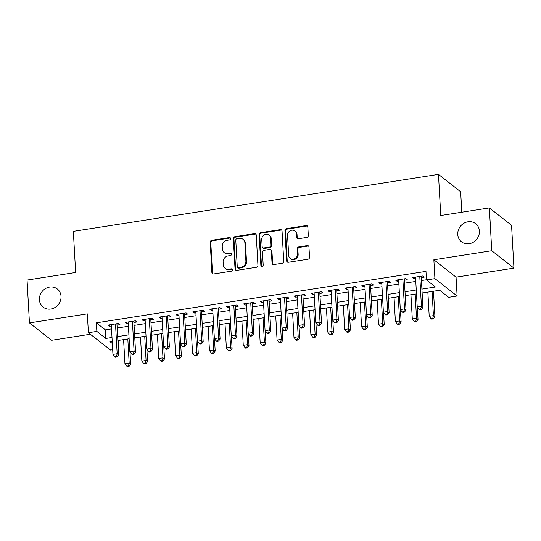 <?xml version="1.0" encoding="UTF-8"?>
<svg xmlns="http://www.w3.org/2000/svg" width="541" height="541" viewBox="0 0 541 541"><rect width="100%" height="100%" fill="white"/><g stroke="black" fill="none" stroke-linecap="round" stroke-linejoin="round"><path stroke-width="0.81" d="M230.622 238.554A1.231 1.116 -51.9 0 0 229.391 237.56L211.768 240.312A1.765 1.596 -51.9 0 0 210.199 242.253L211.889 272.522A1.765 1.596 -51.9 0 0 213.648 273.949L231.278 271.197A1.231 1.116 -51.9 0 0 231.967 269.046A1.231 1.116 -51.9 0 0 231.142 268.843L228.863 269.195A5.64 5.112 -51.9 0 1 225.083 268.255A5.64 5.112 -51.9 0 1 223.25 264.644L223.108 262.121A5.64 5.112 -51.9 0 1 228.119 255.913L230.398 255.555A1.231 1.116 -51.9 0 0 231.095 253.404A1.231 1.116 -51.9 0 0 230.27 253.202L227.984 253.553A5.64 5.112 -51.9 0 1 224.211 252.613A5.64 5.112 -51.9 0 1 222.378 249.002L222.236 246.48A5.64 5.112 -51.9 0 1 227.247 240.272L229.526 239.913A1.231 1.116 -51.9 0 0 230.622 238.554M230.473 238.06A1.231 1.116 -51.9 0 0 229.993 238.026L212.363 240.779A1.765 1.596 -51.9 0 0 210.801 242.72L212.491 272.995A1.765 1.596 -51.9 0 0 212.796 273.847M232.224 269.344A1.231 1.116 -51.9 0 0 231.744 269.31L229.458 269.668L228.863 269.195M231.352 253.702A1.231 1.116 -51.9 0 0 230.865 253.668L228.586 254.027L227.984 253.553M457.767 234.436A11.496 10.407 -51.9 0 0 461.493 241.8A11.496 10.407 -51.9 0 0 473.368 242.185A11.496 10.407 -51.9 0 0 479.4 231.061A11.496 10.407 -51.9 0 0 475.674 223.697A11.496 10.407 -51.9 0 0 463.799 223.305A11.496 10.407 -51.9 0 0 457.767 234.436M39.405 299.734A11.496 10.407 -51.9 0 0 43.131 307.099A11.496 10.407 -51.9 0 0 55.006 307.484A11.496 10.407 -51.9 0 0 61.038 296.36A11.496 10.407 -51.9 0 0 57.312 288.995A11.496 10.407 -51.9 0 0 45.437 288.603A11.496 10.407 -51.9 0 0 39.405 299.734M306.754 237.445A1.765 1.596 -51.9 0 0 308.316 235.504L307.843 227.01A1.765 1.596 -51.9 0 0 306.091 225.59L286.514 228.647A1.765 1.596 -51.9 0 0 284.945 230.588L286.642 260.857A1.765 1.596 -51.9 0 0 288.394 262.284L307.971 259.227A1.765 1.596 -51.9 0 0 309.533 257.286L308.965 247.027A1.765 1.596 -51.9 0 0 307.207 245.6L298.828 246.912A1.765 1.596 -51.9 0 0 297.266 248.853L297.55 253.939A4.713 4.274 -51.9 0 1 295.075 258.503A4.713 4.274 -51.9 0 1 290.206 258.348A4.713 4.274 -51.9 0 1 288.671 255.325L287.562 235.396A4.713 4.274 -51.9 0 1 290.037 230.831A4.713 4.274 -51.9 0 1 294.906 230.987A4.713 4.274 -51.9 0 1 296.434 234.01L296.624 237.33A1.765 1.596 -51.9 0 0 298.375 238.75L306.754 237.445M489.362 207.9L511.556 225.279L513.95 268.12L491.755 250.733L489.362 207.9L440.766 215.487L438.467 174.364L73.346 231.352L75.645 272.475L27.05 280.055L29.444 322.896L87.338 313.854L88.393 332.708L96.846 331.39L96.366 322.821L425.983 271.372L426.464 279.94L434.917 278.622L457.111 296.001L448.658 297.32L439.657 290.274L422.129 293.012M491.755 250.733L433.862 259.775L434.917 278.622M256.245 235.065A1.765 1.596 -51.9 0 0 254.486 233.644L234.909 236.701A1.765 1.596 -51.9 0 0 233.347 238.642L235.037 268.911A1.765 1.596 -51.9 0 0 236.789 270.338L256.373 267.281A1.765 1.596 -51.9 0 0 257.935 265.34L256.245 235.065M260.708 232.671L280.292 229.614A1.765 1.596 -51.9 0 1 282.044 231.041L283.734 261.31A1.765 1.596 -51.9 0 1 282.172 263.251L273.793 264.563A1.765 1.596 -51.9 0 1 272.035 263.136L271.352 250.862A1.765 1.596 -51.9 0 0 269.601 249.435L264.042 250.307A1.765 1.596 -51.9 0 0 262.473 252.248L263.19 265.029A1.231 1.116 -51.9 0 1 261.269 266.179A1.231 1.116 -51.9 0 1 260.863 265.388L259.146 234.611A1.765 1.596 -51.9 0 1 260.708 232.671L261.31 233.144L280.887 230.087L280.292 229.614M29.444 322.896L51.638 340.275L90.347 334.237M117.005 325.094L119.96 324.627L118.465 323.457L108.322 325.04L109.823 326.209L111.358 325.973M133.911 322.456L136.866 321.99L135.365 320.82L125.228 322.402L126.722 323.572L128.264 323.335M150.811 319.812L153.772 319.352L152.271 318.176L142.127 319.758L143.629 320.935L145.164 320.698M167.717 317.175L170.672 316.715L169.171 315.538L159.034 317.121L160.528 318.297L162.07 318.061M184.616 314.537L187.578 314.078L186.077 312.901L175.933 314.483L177.434 315.66L178.97 315.417M201.523 311.9L204.478 311.44L202.983 310.264L192.839 311.846L194.341 313.023L195.876 312.779M218.429 309.263L221.384 308.803L219.883 307.626L209.746 309.209L211.24 310.385L212.775 310.142M235.328 306.625L238.29 306.159L236.789 304.989L226.645 306.571L228.146 307.741L229.682 307.504M252.234 303.988L255.19 303.521L253.688 302.351L243.551 303.934L245.046 305.104L246.588 304.867M269.134 301.344L272.096 300.884L270.595 299.707L260.451 301.296L261.952 302.466L263.487 302.23M286.04 298.706L288.995 298.247L287.501 297.07L277.357 298.652L278.858 299.829L280.394 299.592M302.946 296.069L305.902 295.609L304.4 294.432L294.257 296.015L295.758 297.192L297.293 296.948M319.846 293.432L322.808 292.972L321.307 291.795L311.163 293.378L312.664 294.554L314.199 294.311M336.752 290.794L339.707 290.334L338.206 289.158L328.069 290.74L329.564 291.917L331.106 291.673M353.652 288.157L356.614 287.69L355.112 286.52L344.969 288.103L346.47 289.279L348.005 289.036M370.558 285.52L373.513 285.053L372.019 283.883L361.875 285.465L363.376 286.635L364.911 286.399M387.464 282.875L390.419 282.416L388.918 281.239L378.774 282.828L380.276 283.998L381.811 283.761M404.364 280.238L407.326 279.778L405.824 278.601L395.681 280.184L397.182 281.361L398.717 281.124M96.366 322.821L105.367 329.868L111.52 328.908M117.167 328.022L128.427 326.264M134.073 325.384L145.326 323.626M150.973 322.747L162.232 320.989M167.879 320.11L179.139 318.351M184.785 317.472L196.038 315.714M201.685 314.835L212.944 313.077M218.591 312.191L229.844 310.439M235.491 309.553L246.75 307.802M252.397 306.916L263.656 305.158M269.303 304.279L280.556 302.52M286.203 301.641L297.462 299.883M303.109 299.004L314.362 297.246M320.008 296.367L331.268 294.608M336.915 293.722L348.167 291.971M353.821 291.085L365.074 289.334M370.72 288.448L381.98 286.689M387.627 285.81L398.879 284.052M404.526 283.173L415.786 281.415M421.432 280.536L426.45 279.751M421.27 277.601L424.225 277.141L422.724 275.964L412.587 277.547L414.081 278.723L415.623 278.48M461.804 212.2L460.662 191.744L438.467 174.364M433.862 259.775L456.056 277.154L513.95 268.12M456.056 277.154L457.111 296.001M118.574 340.39L119.04 348.769L118.337 348.877M112.69 349.763L110.587 350.088L88.393 332.708M421.912 289.104L435.458 286.987L426.464 279.94M96.846 331.39L105.84 338.436L112.001 337.476M117.647 336.59L128.907 334.832M134.553 333.953L145.806 332.194M151.453 331.315L162.713 329.557M168.359 328.678L179.612 326.92M185.259 326.04L196.518 324.282M202.165 323.396L213.425 321.645M219.071 320.759L230.324 319.007M235.971 318.122L247.23 316.363M252.877 315.484L264.13 313.726M269.776 312.847L281.036 311.089M286.683 310.209L297.942 308.451M303.589 307.572L314.842 305.814M320.488 304.928L331.748 303.176M337.395 302.291L348.647 300.539M354.294 299.653L365.554 297.895M371.2 297.016L382.453 295.258M388.107 294.378L399.359 292.62M405.006 291.741L416.266 289.983M112.217 341.385L110.039 341.723L112.339 343.521M118.296 348.188L119.04 348.769M416.482 293.891L405.229 295.65M399.576 296.529L388.323 298.287M382.676 299.166L371.417 300.924M365.77 301.81L354.517 303.562M348.871 304.448L337.611 306.206M331.964 307.085L320.712 308.843M315.058 309.723L303.805 311.481M298.159 312.36L286.899 314.118M281.252 314.997L270 316.755M264.353 317.635L253.093 319.393M247.447 320.279L236.194 322.03M230.54 322.916L219.288 324.674M213.641 325.554L202.381 327.312M196.735 328.191L185.482 329.949M179.835 330.828L168.576 332.587M162.929 333.466L151.676 335.224M146.029 336.103L134.77 337.861M129.123 338.747L117.864 340.499M105.367 329.868L105.84 338.436M109.823 326.209L109.742 324.816M126.722 323.572L126.648 322.179M143.629 320.935L143.548 319.542M160.528 318.297L160.454 316.904M177.434 315.66L177.36 314.26M194.341 313.023L194.26 311.623M211.24 310.385L211.166 308.985M228.146 307.741L228.065 306.348M245.046 305.104L244.972 303.711M261.952 302.466L261.871 301.073M278.858 299.829L278.777 298.436M295.758 297.192L295.684 295.792M312.664 294.554L312.583 293.154M329.564 291.917L329.489 290.517M346.47 289.279L346.389 287.88M363.376 286.635L363.295 285.242M380.276 283.998L380.201 282.605M397.182 281.361L397.101 279.968M414.081 278.723L414.007 277.323M224.211 252.613L224.806 253.087A5.64 5.112 -51.9 0 0 228.586 254.027M225.083 268.255L225.685 268.728A5.64 5.112 -51.9 0 0 229.458 269.668M255.94 234.212A1.765 1.596 -51.9 0 0 255.088 234.111L235.511 237.168A1.765 1.596 -51.9 0 0 233.949 239.108L235.639 269.384A1.765 1.596 -51.9 0 0 235.944 270.236M236.87 238.77A1.231 1.116 -51.9 0 0 235.775 240.13L237.256 266.699A1.231 1.116 -51.9 0 0 238.486 267.694L240.894 267.322A5.64 5.112 -51.9 0 0 245.898 261.107L244.884 242.943A5.64 5.112 -51.9 0 0 243.051 239.332A5.64 5.112 -51.9 0 0 239.271 238.392L236.87 238.77M237.661 267.491L238.256 267.957A1.231 1.116 -51.9 0 0 239.081 268.167L238.486 267.694M243.051 239.332L243.653 239.805A5.64 5.112 -51.9 0 1 245.486 243.416L246.5 261.58A5.64 5.112 -51.9 0 1 241.489 267.788L239.081 268.167M281.739 230.182A1.765 1.596 -51.9 0 0 280.887 230.087M270.777 249.732L271.379 250.199A1.765 1.596 -51.9 0 1 271.954 251.328L272.637 263.609A1.765 1.596 -51.9 0 0 272.941 264.461M261.31 233.144A1.765 1.596 -51.9 0 0 259.748 235.085L261.465 265.861A1.231 1.116 -51.9 0 0 261.614 266.355M270.642 238.121A4.713 4.274 -51.9 0 0 269.107 235.098A4.713 4.274 -51.9 0 0 264.238 234.943A4.713 4.274 -51.9 0 0 261.763 239.507L262.155 246.527A1.765 1.596 -51.9 0 0 263.907 247.947L269.465 247.081A1.765 1.596 -51.9 0 0 271.034 245.141L270.642 238.121L271.237 238.588A4.713 4.274 -51.9 0 0 269.709 235.572L269.107 235.098M262.73 247.656L263.325 248.123A1.765 1.596 -51.9 0 0 264.508 248.42L263.907 247.947M271.237 238.588L271.629 245.614A1.765 1.596 -51.9 0 1 270.067 247.555L264.508 248.42M294.906 230.987L295.508 231.46A4.713 4.274 -51.9 0 1 297.036 234.476L297.219 237.803A1.765 1.596 -51.9 0 0 297.523 238.655M290.206 258.348L290.801 258.814A4.713 4.274 -51.9 0 0 295.67 258.977A4.713 4.274 -51.9 0 0 298.152 254.412L297.55 253.939M308.661 246.169A1.765 1.596 -51.9 0 0 307.809 246.074L299.43 247.379A1.765 1.596 -51.9 0 0 297.868 249.32L298.152 254.412M307.538 226.158A1.765 1.596 -51.9 0 0 306.693 226.057L287.109 229.114A1.765 1.596 -51.9 0 0 285.547 231.054L287.237 261.33A1.765 1.596 -51.9 0 0 287.541 262.182M123.591 339.606L124.944 363.789L129.171 363.126L130.672 364.303L129.975 351.914M128.474 365.905L126.783 366.169L127.385 366.636L129.076 366.372L128.474 365.905L129.171 363.126L127.818 338.95M126.783 366.169L124.944 363.789M130.672 364.303L129.076 366.372M115.504 323.917L117.174 353.733L112.947 354.389L111.277 324.573M116.93 323.694A1.799 1.63 -51.9 0 0 116.93 323.721L118.675 354.903L117.174 353.733L116.477 356.505L114.787 356.769L115.389 357.243L117.079 356.979L116.477 356.505M117.079 356.979L118.675 354.903M112.947 354.389L114.787 356.769M140.498 336.969L141.85 361.151L146.07 360.489L147.571 361.665L146.881 349.276M145.38 363.268L143.69 363.532L144.291 363.998L145.982 363.735L145.38 363.268L146.07 360.489L144.724 336.313M143.69 363.532L141.85 361.151M147.571 361.665L145.982 363.735M157.397 334.331L158.75 358.507L162.976 357.851L164.478 359.028L163.781 346.639M162.28 360.631L160.596 360.894L161.191 361.361L162.882 361.097L162.28 360.631L162.976 357.851L161.624 333.669M160.596 360.894L158.75 358.507M164.478 359.028L162.882 361.097M174.303 331.694L175.656 355.87L179.882 355.214L181.377 356.384L180.687 344.002M179.186 357.993L177.495 358.257L178.097 358.724L179.788 358.46L179.186 357.993L179.882 355.214L178.53 331.031M177.495 358.257L175.656 355.87M181.377 356.384L179.788 358.46M191.203 329.056L192.555 353.232L196.782 352.576L198.283 353.746L197.593 341.364M196.092 355.349L194.402 355.613L194.997 356.086L196.687 355.822L196.092 355.349L196.782 352.576L195.429 328.394M194.402 355.613L192.555 353.232M198.283 353.746L196.687 355.822M132.41 321.28L134.073 351.095L129.847 351.751L128.183 321.936M133.83 321.056A1.799 1.63 -51.9 0 0 133.83 321.084L135.575 352.265L134.073 351.095L133.384 353.868L131.693 354.132L132.295 354.605L133.985 354.341L133.384 353.868M133.985 354.341L135.575 352.265M129.847 351.751L131.693 354.132M149.309 318.642L150.98 348.451L146.753 349.114L145.089 319.298M150.736 318.419A1.799 1.63 -51.9 0 0 150.736 318.446L152.481 349.628L150.98 348.451L150.283 351.231L148.592 351.494L149.194 351.968L150.885 351.704L150.283 351.231M150.885 351.704L152.481 349.628M146.753 349.114L148.592 351.494M166.215 316.005L167.886 345.814L163.659 346.477L161.989 316.661M167.636 315.782A1.799 1.63 -51.9 0 0 167.636 315.809L169.38 346.991L167.886 345.814L167.189 348.593L165.499 348.857L166.101 349.33L167.791 349.067L167.189 348.593M167.791 349.067L169.38 346.991M163.659 346.477L165.499 348.857M183.122 313.361L184.785 343.177L180.559 343.839L178.895 314.023M184.542 313.144A1.799 1.63 -51.9 0 0 184.542 313.165L186.287 344.353L184.785 343.177L184.096 345.956L182.405 346.22L183 346.686L184.691 346.423L184.096 345.956M184.691 346.423L186.287 344.353M180.559 343.839L182.405 346.22M208.109 326.419L209.462 350.595L213.688 349.932L215.19 351.109L214.493 338.727M212.992 352.712L211.301 352.975L211.903 353.449L213.594 353.185L212.992 352.712L213.688 349.932L212.336 325.756M211.301 352.975L209.462 350.595M215.19 351.109L213.594 353.185M200.021 310.723L201.692 340.539L197.465 341.202L195.795 311.386M201.441 310.5A1.799 1.63 -51.9 0 0 201.448 310.527L203.186 341.716L201.692 340.539L200.995 343.319L199.304 343.582L199.906 344.049L201.597 343.785L200.995 343.319M201.597 343.785L203.186 341.716M197.465 341.202L199.304 343.582M225.015 323.775L226.361 347.958L230.588 347.295L232.089 348.472L231.399 336.083M229.898 350.074L228.207 350.338L228.809 350.811L230.5 350.548L229.898 350.074L230.588 347.295L229.235 323.119M228.207 350.338L226.361 347.958M232.089 348.472L230.5 350.548M216.927 308.086L218.591 337.902L214.364 338.558L212.701 308.749M218.348 307.863A1.799 1.63 -51.9 0 0 218.348 307.89L220.092 339.079L218.591 337.902L217.901 340.681L216.211 340.945L216.813 341.412L218.496 341.148L217.901 340.681M218.496 341.148L220.092 339.079M214.364 338.558L216.211 340.945M241.915 321.138L243.267 345.32L247.494 344.658L248.995 345.834L248.299 333.445M246.797 347.437L245.107 347.701L245.709 348.167L247.399 347.904L246.797 347.437L247.494 344.658L246.141 320.482M245.107 347.701L243.267 345.32M248.995 345.834L247.399 347.904M233.827 305.449L235.497 335.264L231.271 335.92L229.607 306.111M235.254 305.225A1.799 1.63 -51.9 0 0 235.254 305.252L236.999 336.434L235.497 335.264L234.801 338.037L233.11 338.308L233.712 338.774L235.403 338.51L234.801 338.037M235.403 338.51L236.999 336.434M231.271 335.92L233.11 338.308M258.821 318.5L260.174 342.683L264.4 342.02L265.895 343.197L265.205 330.808M263.704 344.8L262.013 345.063L262.615 345.53L264.306 345.266L263.704 344.8L264.4 342.02L263.048 317.844M262.013 345.063L260.174 342.683M265.895 343.197L264.306 345.266M250.733 302.811L252.404 332.627L248.177 333.283L246.507 303.467M252.153 302.615L252.126 302.595A1.799 1.63 -51.9 0 0 252.153 302.615L253.898 333.797L252.404 332.627L251.707 335.4L250.016 335.663L250.618 336.137L252.309 335.873L251.707 335.4M252.309 335.873L253.898 333.797M248.177 333.283L250.016 335.663M275.721 315.863L277.073 340.039L281.3 339.383L282.801 340.56L282.111 328.171M280.61 342.162L278.919 342.426L279.514 342.893L281.205 342.629L280.61 342.162L281.3 339.383L279.947 315.2M278.919 342.426L277.073 340.039M282.801 340.56L281.205 342.629M267.639 300.174L269.303 329.983L265.076 330.646L263.413 300.83M269.06 299.978L269.033 299.951A1.799 1.63 -51.9 0 0 269.06 299.978L270.804 331.16L269.303 329.983L268.613 332.762L266.923 333.026L267.518 333.499L269.208 333.236L268.613 332.762M269.208 333.236L270.804 331.16M265.076 330.646L266.923 333.026M292.627 313.225L293.979 337.401L298.206 336.745L299.707 337.915L299.011 325.533M297.509 339.525L295.819 339.789L296.421 340.255L298.111 339.991L297.509 339.525L298.206 336.745L296.853 312.563M295.819 339.789L293.979 337.401M299.707 337.915L298.111 339.991M284.539 297.536L286.209 327.346L281.983 328.008L280.312 298.192M285.966 297.34L285.939 297.313A1.799 1.63 -51.9 0 0 285.966 297.34L287.704 328.522L286.209 327.346L285.513 330.125L283.822 330.389L284.424 330.862L286.115 330.598L285.513 330.125M286.115 330.598L287.704 328.522M281.983 328.008L283.822 330.389M309.533 310.588L310.879 334.764L315.105 334.108L316.607 335.278L315.917 322.896M314.416 336.881L312.725 337.144L313.327 337.618L315.018 337.354L314.416 336.881L315.105 334.108L313.753 309.925M312.725 337.144L310.879 334.764M316.607 335.278L315.018 337.354M301.445 294.892L303.109 324.708L298.882 325.371L297.219 295.555M302.865 294.676A1.799 1.63 -51.9 0 0 302.865 294.696L304.61 325.885L303.109 324.708L302.419 327.488L300.728 327.751L301.323 328.218L303.014 327.954L302.419 327.488M303.014 327.954L304.61 325.885M298.882 325.371L300.728 327.751M326.433 307.951L327.785 332.127L332.012 331.471L333.513 332.641L332.816 320.258M331.315 334.243L329.625 334.507L330.226 334.98L331.917 334.717L331.315 334.243L332.012 331.471L330.659 307.288M329.625 334.507L327.785 332.127M333.513 332.641L331.917 334.717M318.345 292.255L320.015 322.071L315.788 322.734L314.118 292.918M319.772 292.032A1.799 1.63 -51.9 0 0 319.772 292.059L321.516 323.248L320.015 322.071L319.318 324.85L317.628 325.114L318.23 325.581L319.92 325.317L319.318 324.85M319.92 325.317L321.516 323.248M315.788 322.734L317.628 325.114M335.251 289.618L336.915 319.433L332.695 320.089L331.024 290.28M336.671 289.394A1.799 1.63 -51.9 0 0 336.671 289.421L338.416 320.61L336.915 319.433L336.225 322.213L334.534 322.477L335.136 322.943L336.827 322.679L336.225 322.213M336.827 322.679L338.416 320.61M332.695 320.089L334.534 322.477M352.157 286.98L353.821 316.796L349.594 317.452L347.931 287.643M353.577 286.757A1.799 1.63 -51.9 0 0 353.577 286.784L355.322 317.966L353.821 316.796L353.131 319.575L351.44 319.839L352.035 320.306L353.726 320.042L353.131 319.575M353.726 320.042L355.322 317.966M349.594 317.452L351.44 319.839M343.339 305.307L344.691 329.489L348.918 328.827L350.412 330.003L349.723 317.621M348.221 331.606L346.531 331.87L347.133 332.343L348.823 332.079L348.221 331.606L348.918 328.827L347.565 304.651M346.531 331.87L344.691 329.489M350.412 330.003L348.823 332.079M360.238 302.669L361.591 326.852L365.817 326.189L367.319 327.366L366.622 314.977M365.128 328.969L363.437 329.232L364.032 329.699L365.723 329.435L365.128 328.969L365.817 326.189L364.465 302.013M363.437 329.232L361.591 326.852M367.319 327.366L365.723 329.435M377.145 300.032L378.497 324.215L382.724 323.552L384.218 324.728L383.528 312.34M382.027 326.331L380.337 326.595L380.938 327.062L382.629 326.798L382.027 326.331L382.724 323.552L381.371 299.376M380.337 326.595L378.497 324.215M384.218 324.728L382.629 326.798M369.057 284.343L370.727 314.159L366.5 314.815L364.83 284.999M370.477 284.12A1.799 1.63 -51.9 0 0 370.484 284.147L372.222 315.329L370.727 314.159L370.03 316.931L368.34 317.195L368.942 317.668L370.632 317.405L370.03 316.931M370.632 317.405L372.222 315.329M366.5 314.815L368.34 317.195M394.051 297.394L395.397 321.577L399.623 320.914L401.124 322.091L400.435 309.702M398.933 323.694L397.243 323.958L397.845 324.424L399.528 324.16L398.933 323.694L399.623 320.914L398.271 296.732M397.243 323.958L395.397 321.577M401.124 322.091L399.528 324.16M385.963 281.705L387.627 311.515L383.4 312.177L381.736 282.361M387.383 281.482A1.799 1.63 -51.9 0 0 387.383 281.509L389.128 312.691L387.627 311.515L386.937 314.294L385.246 314.558L385.841 315.031L387.532 314.767L386.937 314.294M387.532 314.767L389.128 312.691M383.4 312.177L385.246 314.558M410.95 294.757L412.303 318.933L416.529 318.277L418.031 319.454L417.334 307.065M415.833 321.056L414.142 321.32L414.744 321.787L416.435 321.523L415.833 321.056L416.529 318.277L415.177 294.094M414.142 321.32L412.303 318.933M418.031 319.454L416.435 321.523M402.862 279.068L404.533 308.877L400.306 309.54L398.636 279.724M404.289 278.845A1.799 1.63 -51.9 0 0 404.289 278.872L406.034 310.054L404.533 308.877L403.836 311.657L402.146 311.92L402.747 312.394L404.438 312.13L403.836 311.657M404.438 312.13L406.034 310.054M400.306 309.54L402.146 311.92M427.857 292.12L429.209 316.296L433.429 315.64L434.93 316.81L433.503 291.234M432.739 318.412L431.049 318.676L431.65 319.149L433.341 318.886L432.739 318.412L433.429 315.64L432.083 291.457M431.049 318.676L429.209 316.296M434.93 316.81L433.341 318.886M419.769 276.424L421.432 306.24L417.212 306.903L415.542 277.087M421.162 276.208L421.189 276.228A1.799 1.63 -51.9 0 0 421.189 276.228L422.934 307.416L421.432 306.24L420.742 309.019L419.052 309.283L419.654 309.75L421.344 309.486L420.742 309.019M421.344 309.486L422.934 307.416M417.212 306.903L419.052 309.283M229.993 238.026L229.391 237.56M231.744 269.31L231.142 268.843M230.865 253.668L230.27 253.202M212.491 272.995L211.889 272.522M210.801 242.72L210.199 242.253M212.363 240.779L211.768 240.312M235.639 269.384L235.037 268.911M233.949 239.108L233.347 238.642M235.511 237.168L234.909 236.701M255.088 234.111L254.486 233.644M241.489 267.788L240.894 267.322M246.5 261.58L245.898 261.107M245.486 243.416L244.884 242.943M272.637 263.609L272.035 263.136M271.954 251.328L271.352 250.862M261.465 265.861L260.863 265.388M259.748 235.085L259.146 234.611M270.067 247.555L269.465 247.081M271.629 245.614L271.034 245.141M297.219 237.803L296.624 237.33M297.036 234.476L296.434 234.01M297.868 249.32L297.266 248.853M299.43 247.379L298.828 246.912M307.809 246.074L307.207 245.6M287.237 261.33L286.642 260.857M285.547 231.054L284.945 230.588M287.109 229.114L286.514 228.647M306.693 226.057L306.091 225.59"/></g></svg>
